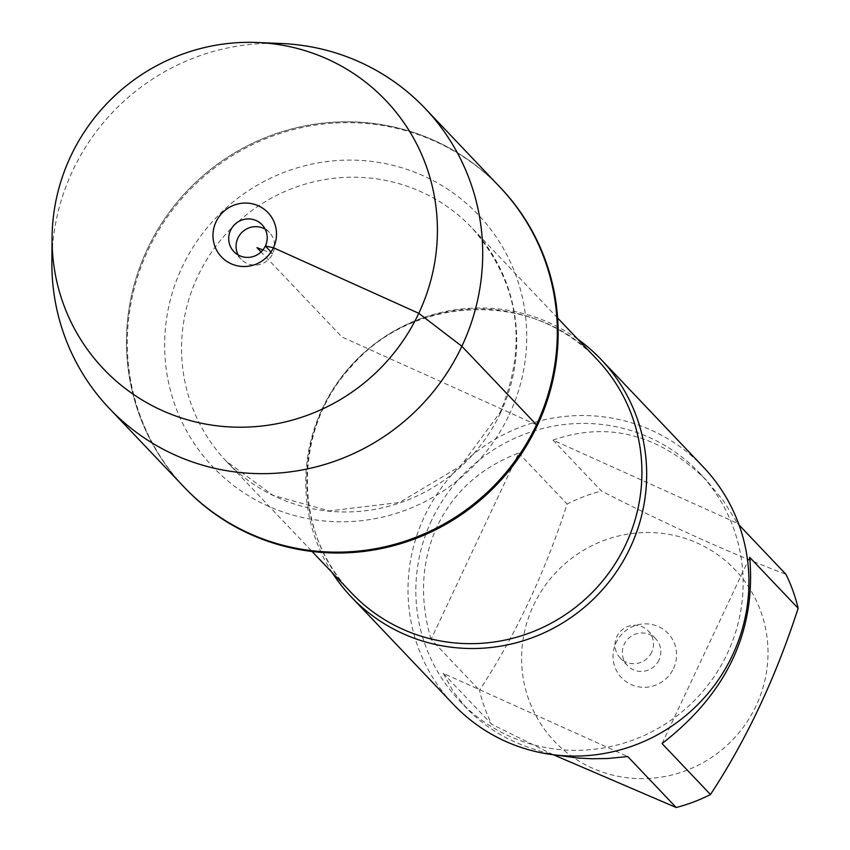 <?xml version="1.0" encoding="UTF-8"?>
<svg xmlns="http://www.w3.org/2000/svg" width="850" height="850" viewBox="0 0 850 850"><rect width="100%" height="100%" fill="white"/><g stroke="black" fill="none" stroke-linecap="round" stroke-linejoin="round"><path stroke-width="0.64" stroke-dasharray="4.25 3.19" d="M500.565 187.776A217.791 212.787 -43.6 0 0 196.106 183.632A217.791 212.787 -43.6 0 0 184.886 487.9M184.057 487.039A217.791 212.787 136.4 0 1 195.288 182.761A217.791 212.787 136.4 0 1 499.736 186.915A217.791 212.787 -43.6 0 0 147.316 249.178A217.791 212.787 -43.6 0 0 184.057 487.039M332.159 572.602A172.337 168.374 136.4 0 1 322.235 408.765A172.337 168.374 136.4 0 1 577.724 339.139M703.375 467.064A172.337 168.374 -43.6 0 0 462.453 463.781A172.337 168.374 -43.6 0 0 453.581 704.554M673.508 668.536A32.119 31.386 -43.6 0 0 642.271 624.017A32.119 31.386 -43.6 0 0 618.651 674.199A32.119 31.386 -43.6 0 0 673.508 668.536M533.524 605.37A124.557 121.699 136.4 0 1 731.499 566.153A124.557 121.699 136.4 0 1 698.774 764.936A124.557 121.699 136.4 0 1 558.121 745.014A124.557 121.699 136.4 0 1 533.524 605.37M552.999 440.098C608.472 420.867 659.696 434.35 706.69 480.558L723.329 500.671L737.492 523.345L552.999 440.098L601.428 491.045C669.768 525.969 731.266 553.722 785.931 574.292M737.492 523.345L739.075 525.003M662.044 743.569L749.7 557.313M557.26 755.204C520.104 747.862 489.972 732.317 466.884 708.539L453.369 691.719L443.254 673.306L627.757 756.553M443.254 673.306L491.693 724.253A165.442 161.649 136.4 0 1 479.485 690.285C515.525 635.364 544.744 573.282 567.131 504.029A165.442 161.649 136.4 0 1 601.428 491.045M553.382 754.758L491.693 724.253M431.046 639.338C419.273 598.761 421.345 561 437.251 526.044C454.017 491.555 481.164 467.234 518.702 453.082L431.046 639.338L479.485 690.285M518.702 453.082L567.131 504.029M431.672 520.179A165.442 161.649 -43.6 0 0 459.584 700.867A165.442 161.649 -43.6 0 0 727.303 653.565A165.442 161.649 -43.6 0 0 699.391 472.876A165.442 161.649 -43.6 0 0 431.672 520.179M658.984 660.046A19.465 19.019 136.4 0 1 627.481 665.614A19.465 19.019 136.4 0 1 628.49 638.414A19.465 19.019 136.4 0 1 658.984 660.046M651.631 652.311A19.465 19.019 136.4 0 1 620.128 657.879A19.465 19.019 136.4 0 1 616.845 636.618A19.465 19.019 136.4 0 1 648.348 631.051A19.465 19.019 136.4 0 1 651.631 652.311M281.297 43.509A217.791 212.787 -43.6 0 0 72.696 170.691A217.791 212.787 -43.6 0 0 51.861 261.63M265.179 229.16A19.465 19.019 136.4 0 1 272.701 253.746A19.465 19.019 136.4 0 1 238.096 254.904M536.488 424.777L341.902 336.972L261.067 251.951M262.905 249.942L272.701 253.746L271.033 251.982M597.125 359.55A169.416 165.527 -43.6 0 0 360.294 356.32A169.416 165.527 -43.6 0 0 351.56 593.013C292.931 534.214 292.453 429.101 351.326 366.488C413.493 293.484 535.394 290.509 597.125 359.55M500.501 412.888A169.416 165.527 136.4 0 1 226.355 461.316A169.416 165.527 136.4 0 1 235.078 224.623A169.416 165.527 136.4 0 1 471.909 227.853A169.416 165.527 136.4 0 1 500.501 412.888M509.214 414.736A183.048 178.84 -43.6 0 0 331.181 161.054A183.048 178.84 -43.6 0 0 196.616 447.026A183.048 178.84 -43.6 0 0 509.214 414.736M557.643 318.017L471.909 227.853C519.095 282.402 528.519 343.878 500.193 412.261L460.806 465.906L399.457 502.488L329.226 510.924L273.084 495.38L226.355 461.316L312.078 551.48M459.584 700.867L466.884 708.539M699.391 472.876L706.69 480.558M655.701 638.786L648.348 631.051M627.481 665.614L620.128 657.879M269.418 232.486L262.066 224.751M241.198 259.314L233.846 251.579"/><path stroke-width="1.27" d="M52.073 237.586L51.861 261.63A217.791 212.787 -43.6 0 0 109.448 408.553L184.886 487.9A217.791 212.787 -43.6 0 0 537.306 425.638A217.791 212.787 -43.6 0 0 500.565 187.776L499.736 186.915A217.791 212.787 136.4 0 1 536.488 424.777A217.791 212.787 136.4 0 1 184.057 487.039A217.791 212.787 -43.6 0 0 488.516 491.183A217.791 212.787 -43.6 0 0 499.736 186.915L425.127 108.428A217.791 212.787 -43.6 0 0 281.297 43.509L257.274 42.5A194.778 190.315 -43.6 0 0 70.709 156.251A194.778 190.315 -43.6 0 0 52.073 237.586A194.778 190.315 -43.6 0 0 239.456 427.221A194.778 190.315 -43.6 0 0 437.208 239.211A194.778 190.315 -43.6 0 0 257.274 42.5M577.724 339.139A172.337 168.374 136.4 0 1 601.109 359.497A172.337 168.374 136.4 0 1 630.19 547.719A172.337 168.374 136.4 0 1 351.316 596.987A172.337 168.374 136.4 0 1 332.159 572.602M351.316 596.987L453.581 704.554A172.337 168.374 -43.6 0 0 732.445 655.286A172.337 168.374 -43.6 0 0 703.375 467.064L601.109 359.497M739.075 525.003L785.931 574.292A165.442 161.649 136.4 0 1 798.139 608.26C775.742 677.514 746.534 739.596 710.483 794.516A165.442 161.649 136.4 0 1 676.186 807.5L553.382 754.758M798.139 608.26L749.7 557.313C756.139 631.274 726.92 693.366 662.044 743.569L710.483 794.516M676.186 807.5L627.757 756.553L607.41 758.529L592.153 758.763L577.033 757.945L557.26 755.204M109.448 408.553A217.791 212.787 -43.6 0 0 413.897 412.707A217.791 212.787 -43.6 0 0 425.127 108.428M238.096 254.904A19.465 19.019 136.4 0 1 265.179 229.16M265.349 246.011A19.465 19.019 136.4 0 1 233.846 251.579A19.465 19.019 136.4 0 1 234.844 224.379A19.465 19.019 136.4 0 1 265.349 246.011M216.038 221.829A32.119 31.386 -43.6 0 0 231.104 263.755A32.119 31.386 -43.6 0 0 273.434 247.732A32.119 31.386 -43.6 0 0 258.368 205.806A32.119 31.386 -43.6 0 0 216.038 221.829M261.067 251.951L256.966 247.637L262.905 249.942M271.033 251.982L265.349 246.011L273.434 247.732L418.774 313.31L461.869 346.29L536.488 424.777M312.078 551.48L351.56 593.013A169.416 165.527 -43.6 0 0 625.706 544.574A169.416 165.527 -43.6 0 0 597.125 359.55L557.643 318.017"/></g></svg>
